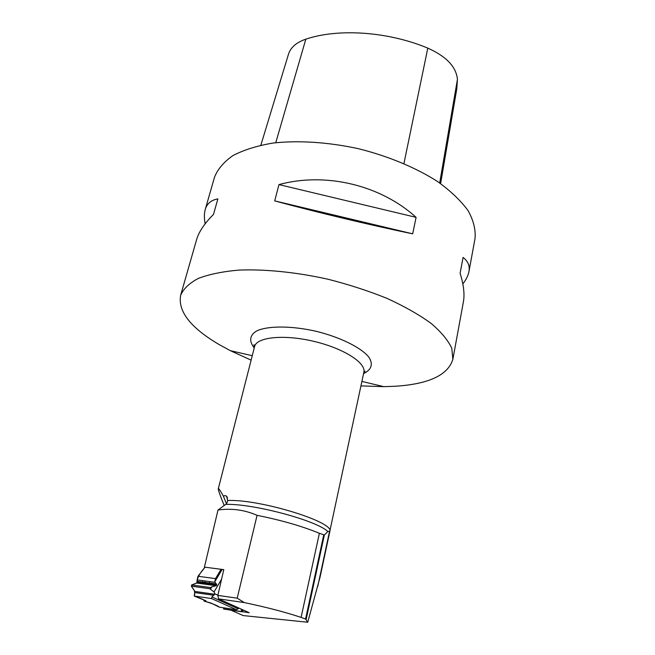 <?xml version="1.0" encoding="UTF-8"?>
<svg xmlns="http://www.w3.org/2000/svg" width="655" height="655" viewBox="0 0 655 655"><rect width="100%" height="100%" fill="white"/><g stroke="black" fill="none" stroke-linecap="round" stroke-linejoin="round"><path stroke-width="0.98" d="M243.357 610.067L241.941 611.778L241.368 609.175M217.878 595.223L214.865 593.848L211.901 596.934L238.142 608.741L236.537 609.74L211.524 598.547L211.901 596.934M239.067 608.135L238.142 608.741M241.155 610.1L242.538 610.722M222.135 569.424L214.766 581.82L216.756 584.833L216.215 585.742L211.77 586.864L210.378 589.205L214.07 591.907L214.865 593.848M221.595 579.151L214.07 591.907M236.537 609.74L219.409 607.193L210.943 603.018L204.09 601.11L206.022 600.856L194.216 596.042C195.206 592.98 194.772 590.45 192.914 588.477C189.59 585.12 194.24 583.875 196.803 583.081C197.016 576.973 201.028 571.815 205.056 567.214L197.99 576.261L197.122 579.888L197.532 582.189L196.844 583.065L191.686 584.948L191.383 586.159L194.871 591.432L194.216 596.042L211.524 598.547M210.378 589.205L210.509 587.568L211.77 586.864M214.766 581.82L215.511 578.619L221.071 569.285M215.511 578.619L197.99 576.261M203.631 599.808L204.09 601.11M202.559 580.633L202.542 582.058M223.773 609.076L223.437 607.791L223.953 608.962M205.031 580.969L204.982 582.393M209.592 581.591L209.625 583.032M197.122 579.888L214.856 582.311M319.386 533.285L301.095 617.395C285.269 612.122 266.331 607.185 244.282 602.575L237.208 598.162L257.071 515.338C281.224 520.168 301.996 526.153 319.386 533.285L324.348 535.029L327.86 531.492L329.563 531.303L329.637 532.4L320.025 577.284L307.727 622.25L243.177 615.577L230.871 610.133M323.717 535.004L305.574 619.024L307.727 622.25M305.574 619.024L301.095 617.395M244.282 602.575L218.549 598.866L249.219 612.72L242.219 611.68M257.071 515.338C244.7 509.885 231.673 508.116 218.009 510.024L225.762 504.358L227.056 502.835L227.686 500.51C260.002 498.987 335.491 522.362 329.735 531.582L329.661 532.016M218.549 598.866L217.837 595.395L237.208 598.162M218.009 510.024L204.409 567.124L223.797 569.637L217.837 595.395M440.61 183.613L456.797 88.785L457.427 79.419C456.281 66.892 446.407 56.453 427.805 48.126C387.956 31.473 338.234 28.19 305.828 39.161C296.387 42.411 290.591 47.471 288.446 54.34L260.87 145.156M462.848 283.951C466.188 279.57 468.219 275.452 468.955 271.588L475.047 238.42C475.8 229.717 473.5 220.489 468.137 210.73C460.964 200.839 450.837 191.145 437.761 181.656C416.277 167.844 388.644 156.275 358.629 148.75C328.392 142.143 298.5 140.219 273.119 143.036C257.178 145.729 243.799 149.905 232.983 155.571C223.838 161.932 217.673 169.17 214.48 177.3L205.228 209.559C204.131 213.481 204.106 218.23 205.154 223.797M360.938 385.893L383.756 386.655L395.047 386.262C428.779 384.117 448.053 375.127 452.867 359.276L451.786 348.304C448.126 340.338 441.233 332.028 431.113 323.39C419.175 314.727 404.569 306.434 387.285 298.508C368.773 291 349.017 284.581 328.024 279.235C296.297 272.193 265.185 269.058 239.067 270.089C222.733 271.506 209.158 274.281 198.326 278.416C189.287 283.206 183.375 288.871 180.608 295.413C177.857 311.412 190.613 327.737 218.86 344.399L230.339 350.671L251.111 360.135M180.608 295.413L196.606 239.632C198.792 231.935 204.417 223.535 213.481 214.431L217.878 198.891C211.115 200.094 206.898 203.648 205.228 209.559M274.707 200.88C315.276 211.942 372.056 225.5 412.683 233.827L416.089 217.354C380.67 185.062 325.502 171.856 278.964 184.595L274.707 200.88L412.683 233.827M468.955 271.588C470.012 265.995 468.047 261.271 463.077 257.415L460.121 273.274C463.699 284.819 464.788 294.398 463.372 302.02L452.867 359.276M416.089 217.354L278.964 184.595M224.182 505.496C220.096 495.499 218.131 489.915 218.303 488.753C218.508 487.983 220.203 490.448 223.38 496.138L225.066 495.557L226.548 496.162L227.686 500.51M223.38 496.138L226.45 503.711M194.216 596.042C200.274 598.187 207.136 600.881 204.892 601.339C212.621 603.615 217.46 605.572 219.409 607.193M196.844 583.065L216.215 585.742M197.532 582.189L216.756 584.833M195.034 592.595L213.923 595.297M194.871 591.432L214.758 594.265M191.383 586.159L210.214 588.796M197.72 581.403L216.592 583.99M191.686 584.948L210.509 587.568M223.609 608.913L241.81 611.623M327.86 531.492C316.242 520.381 253.452 503.572 225.762 504.358M457.427 79.419L439.701 182.974M427.805 48.126L403.938 163.529M305.828 39.161L275.763 142.708M254.23 347.936C248.794 341.099 249.604 334.942 257.014 330.767C268.345 325.707 291.5 325.748 315.833 331.217C340.051 337.137 360.807 347.396 368.708 356.967C373.489 364 371.475 369.878 363.574 373.587M329.735 531.582L363.861 372.228C366.309 362.862 343.285 348.19 313.475 341.263C283.689 334.214 256.547 337.112 254.574 346.593C254.287 344.825 254.066 344.325 253.911 345.095L254.459 347.019M324.348 535.029L306.163 619.335M329.563 531.303L317.732 586.52M197.147 579.896L214.906 582.32M223.691 609.06L241.941 611.778M361.896 381.415L383.756 386.655M252.249 355.698L230.339 350.671M363.861 372.228L365.122 371.172L363.771 372.662M218.303 488.753L254.574 346.593M227.481 497.996L226.941 496.654"/></g></svg>
